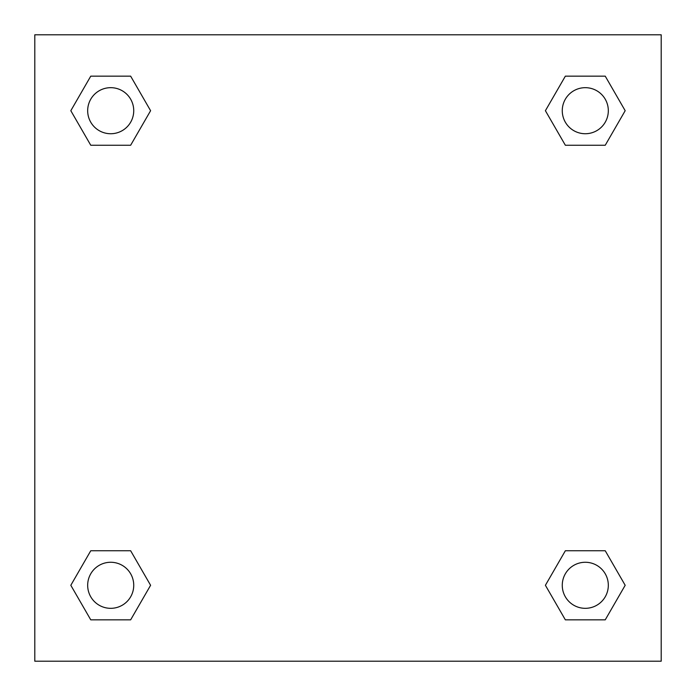 <?xml version="1.0" encoding="UTF-8"?>
<svg xmlns="http://www.w3.org/2000/svg" width="696" height="696" viewBox="0 0 696 696"><rect width="100%" height="100%" fill="white"/><g stroke="black" fill="none" stroke-linecap="round" stroke-linejoin="round"><path stroke-width="1.04" d="M661.2 34.8L34.8 34.8L34.8 661.2L661.2 661.2L661.2 34.8M565.352 550.753L545.403 585.293L565.352 550.753L605.242 550.753L565.352 550.753L605.242 550.753L625.182 585.293L605.242 619.84L565.352 619.84L605.242 619.84L565.352 619.84L545.403 585.293M90.758 550.753L70.818 585.293L90.758 550.753L130.648 550.753L90.758 550.753L130.648 550.753L150.597 585.293L130.648 619.84L90.758 619.84L130.648 619.84L90.758 619.84L70.818 585.293M90.758 76.16L70.818 110.707L90.758 76.16L130.648 76.16L90.758 76.16L130.648 76.16L150.597 110.707L130.648 145.246L90.758 145.246L130.648 145.246L90.758 145.246L70.818 110.707M605.242 145.246L625.182 110.707L605.242 145.246L565.352 145.246L605.242 145.246L565.352 145.246L545.403 110.707L565.352 76.16L545.403 110.707M565.352 76.16L605.242 76.16L565.352 76.16L605.242 76.16L625.182 110.707M608.321 585.293A23.029 23.029 0 0 0 573.782 565.352A23.029 23.029 0 0 0 573.782 605.242A23.029 23.029 0 0 0 608.321 585.293M133.736 585.293A23.029 23.029 0 0 0 99.189 565.352A23.029 23.029 0 0 0 99.189 605.242A23.029 23.029 0 0 0 133.736 585.293M608.321 110.707A23.029 23.029 0 0 0 573.782 90.758A23.029 23.029 0 0 0 573.782 130.648A23.029 23.029 0 0 0 608.321 110.707M133.736 110.707A23.029 23.029 0 0 0 99.189 90.758A23.029 23.029 0 0 0 99.189 130.648A23.029 23.029 0 0 0 133.736 110.707"/></g></svg>
